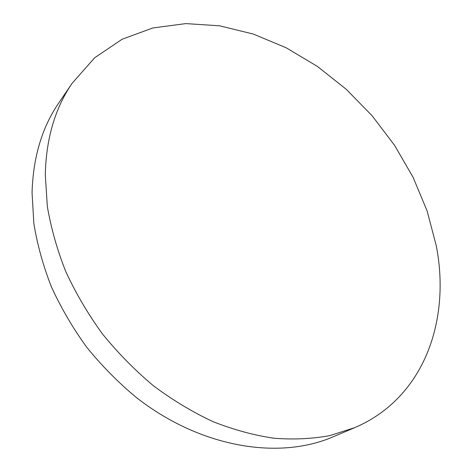 <?xml version="1.0" encoding="UTF-8"?>
<svg xmlns="http://www.w3.org/2000/svg" width="472" height="472" viewBox="0 0 472 472"><rect width="100%" height="100%" fill="white"/><g stroke="black" fill="none" stroke-linecap="round" stroke-linejoin="round"><path stroke-width="0.71" d="M45.288 174.799C46.132 138.674 55.047 108.218 72.033 83.42L94.665 57.779L122.083 39.264L152.898 27.948L185.803 23.6L219.651 25.818L253.429 34.09L286.268 47.825L317.42 66.428L346.236 89.285L372.137 115.787L394.58 145.335L413.071 177.283L427.119 210.972L436.252 245.676C450.784 319.656 424.676 397.796 354.702 427.661L329.969 435.579C312.228 438.871 293.513 439.751 273.825 438.222C253.759 435.249 233.445 429.703 212.896 421.596C192.446 412.032 172.64 400.103 153.477 385.807C134.945 370.29 117.935 352.997 102.448 333.922C88.052 314.069 75.839 293.324 65.814 271.683C57.159 249.818 51 228.041 47.33 206.347L45.288 174.799M354.702 427.661L333.067 436.836C279.158 460.147 200.824 448.017 136.148 397.359C118.177 382.391 101.698 365.694 86.73 347.25C72.83 328.046 61.065 307.945 51.43 286.947C43.141 265.718 37.276 244.537 33.842 223.403L32.055 192.617C33.111 157.312 42.032 127.393 58.817 102.861L72.033 83.42"/></g></svg>
